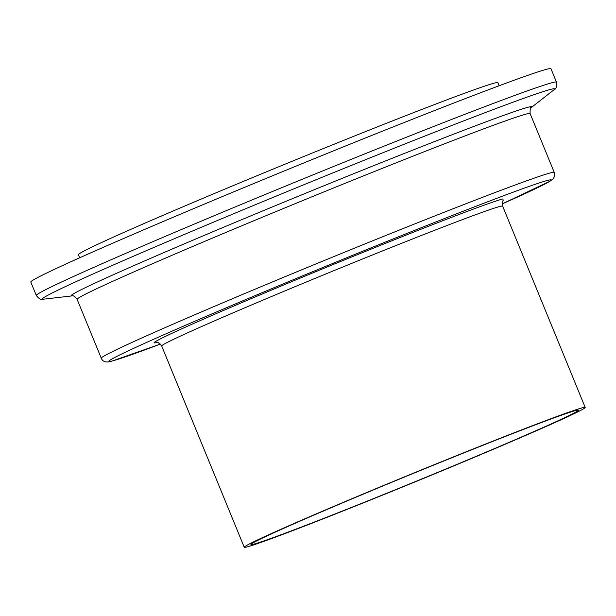 <?xml version="1.0" encoding="UTF-8"?>
<svg xmlns="http://www.w3.org/2000/svg" width="616" height="616" viewBox="0 0 616 616"><rect width="100%" height="100%" fill="white"/><g stroke="black" fill="none" stroke-linecap="round" stroke-linejoin="round"><path stroke-width="0.92" d="M253.669 544.174A177.008 4.173 -22.3 0 1 250.951 544.513A177.008 4.173 -22.3 0 1 398.999 479.302A177.008 4.173 -22.3 0 1 575.775 410.518A177.008 4.173 -22.3 0 1 578.486 410.179A177.008 4.173 -22.3 0 1 430.438 475.39A177.008 4.173 -22.3 0 1 253.669 544.174M582.374 407.784A184.261 4.343 -22.3 0 1 585.2 407.43A184.261 4.343 -22.3 0 1 431.085 475.313A184.261 4.343 -22.3 0 1 247.07 546.916A184.261 4.343 -22.3 0 1 244.244 547.27A184.261 4.343 -22.3 0 1 398.352 479.387A184.261 4.343 -22.3 0 1 582.374 407.784M546.654 69.269A281.104 6.622 -22.3 0 1 550.966 68.73L556.471 82.151A281.104 6.622 -22.3 0 0 552.159 82.69A281.104 6.622 -22.3 0 0 271.417 191.93A281.104 6.622 -22.3 0 0 36.306 295.488L30.8 282.066A281.104 6.622 -22.3 0 1 265.912 178.509A281.104 6.622 -22.3 0 1 546.654 69.269M79.649 257.796L78.386 254.716A226.696 5.344 -22.3 0 1 267.999 171.194A226.696 5.344 -22.3 0 1 494.394 83.098A226.696 5.344 -22.3 0 1 497.874 82.667L499.137 85.755M244.244 547.27L161.685 345.969A184.261 4.343 -22.3 0 1 315.792 278.085A184.261 4.343 -22.3 0 1 499.815 206.483A184.261 4.343 -22.3 0 1 502.641 206.129C502.394 201.794 502.833 199.73 503.965 199.954L503.957 199.961M156.841 342.488A190.067 4.481 -22.3 0 1 298.544 278.794A190.067 4.481 -22.3 0 1 502.895 198.922M554.254 172.426A244.798 5.767 -22.3 0 0 550.496 172.888A244.798 5.767 -22.3 0 0 306.013 268.022A244.798 5.767 -22.3 0 0 101.27 358.204C102.726 361.869 106.221 362.855 111.766 361.161L160.422 344.082A239 5.629 -22.3 0 1 112.505 360.914A239 5.629 -22.3 0 1 289.805 281.158A239 5.629 -22.3 0 1 547.416 180.45A239 5.629 -22.3 0 1 502.217 203.896L550.011 181.212L552.914 179.002L554.246 176.961L554.67 175.26L554.254 172.426L530.107 113.552C530.029 109.094 530.422 107.099 531.285 107.561L554 89.79C556.163 88.989 556.987 86.44 556.471 82.151M101.27 358.204L77.123 299.338A244.798 5.767 -22.3 0 1 281.874 209.147A244.798 5.767 -22.3 0 1 526.349 114.022A244.798 5.767 -22.3 0 1 530.107 113.552M77.123 299.338C74.675 296.35 72.996 295.203 72.072 295.896A249.026 5.867 -22.3 0 1 269.846 207.969A249.026 5.867 -22.3 0 1 528.074 107.261A249.026 5.867 -22.3 0 1 531.285 107.561L531.277 107.569M72.072 295.896L43.428 299.191A276.884 6.522 -22.3 0 1 263.309 201.424A276.884 6.522 -22.3 0 1 550.435 89.451A276.884 6.522 -22.3 0 1 554 89.79M585.2 407.43L502.641 206.129M161.685 345.969C158.812 342.704 157.049 341.549 156.402 342.504M43.428 299.191C41.318 300.138 38.947 298.906 36.306 295.488"/></g></svg>
